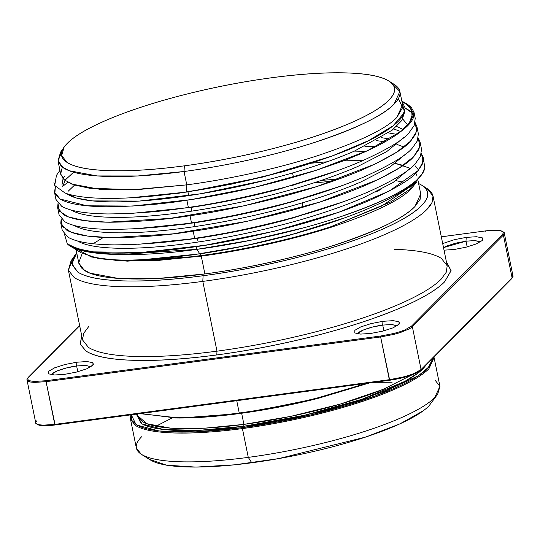 <?xml version="1.0" encoding="UTF-8"?>
<svg xmlns="http://www.w3.org/2000/svg" width="540" height="540" viewBox="0 0 540 540"><rect width="100%" height="100%" fill="white"/><g stroke="black" fill="none" stroke-linecap="round" stroke-linejoin="round"><path stroke-width="0.81" d="M73.913 256.75L71.051 260.854L68.371 270.142L74.257 277.634C82.715 282.96 98.354 285.977 121.176 286.693C144.221 287.321 171.43 285.552 202.797 281.401L203.094 275.738C172.51 279.788 145.982 281.509 123.505 280.901C101.257 280.199 86.009 277.256 77.76 272.072L72.023 264.762L74.635 255.704L76.761 253.044M76.761 253.037L71.773 263.615L77.76 272.072C85.867 277.303 101.115 280.247 123.505 280.901C145.894 281.556 172.422 279.835 203.094 275.738L202.797 281.401C234.252 277.162 265.741 271.08 297.263 263.169C328.698 255.197 356.029 246.436 379.249 236.885C402.239 227.32 418.088 218.228 426.789 209.594C435.179 201.001 435.294 194.009 427.147 188.609L421.835 185.267C429.773 190.532 429.658 197.35 421.483 205.726C412.999 214.144 397.548 223.013 375.125 232.335C352.485 241.65 325.843 250.196 295.191 257.965C264.458 265.68 233.759 271.607 203.094 275.738C233.759 271.64 264.458 265.714 295.191 257.965C325.924 250.209 352.566 241.67 375.125 232.335C397.69 223.007 413.14 214.137 421.483 205.726C429.827 197.323 429.941 190.499 421.835 185.267L418.595 183.478M333.234 181.082L313.322 183.026L333.234 181.082M418.601 183.492L421.598 185.119M302.272 202.871L303.143 207.157L302.272 202.871M427.147 188.609L433.019 196.027L432.047 202.48L426.789 209.594C418.088 218.228 402.239 227.32 379.249 236.885C356.029 246.436 328.698 255.197 297.263 263.169C265.741 271.08 234.252 277.162 202.797 281.401L216.992 351.169C185.625 355.32 158.416 357.089 135.364 356.461C112.55 355.745 96.91 352.728 88.452 347.402L82.58 339.984L88.452 347.402C96.91 352.728 112.55 355.745 135.364 356.461C158.416 357.089 185.625 355.32 216.992 351.169L202.797 281.401C171.43 285.552 144.221 287.321 121.176 286.693C98.354 285.977 82.715 282.96 74.257 277.634L68.384 270.216L72.995 258.383M81.736 335.833L80.312 344.25L86.11 351.115C94.716 356.522 110.612 359.593 133.812 360.322C157.248 360.956 184.91 359.161 216.797 354.942C248.778 350.629 280.787 344.453 312.836 336.406C344.797 328.307 372.58 319.397 396.191 309.683C419.567 299.963 435.679 290.716 444.521 281.941L450.988 270.756L446.364 261.644L451.103 270.695L444.521 281.941C435.82 290.702 419.708 299.957 396.191 309.683C372.668 319.41 344.878 328.32 312.836 336.406C280.793 344.486 248.778 350.669 216.797 354.942L216.992 351.169C248.447 346.93 279.936 340.848 311.459 332.937C342.893 324.965 370.224 316.204 393.444 306.653C416.435 297.088 432.284 287.996 440.984 279.362L446.243 272.248L447.214 265.795L446.243 272.248L440.984 279.362C432.284 287.996 416.435 297.088 393.444 306.653C370.224 316.204 342.893 324.965 311.459 332.937C279.936 340.848 248.447 346.93 216.992 351.169L216.797 354.942C184.822 359.215 157.16 361.01 133.812 360.322C110.471 359.64 94.567 356.569 86.11 351.115L80.183 344.156L81.722 335.759M420.485 192.746L420.201 199.193L414.875 206.611C406.856 214.697 392 223.222 370.305 232.193C348.617 241.171 322.994 249.379 293.443 256.838C263.898 264.29 234.374 269.987 204.89 273.928C175.399 277.871 149.891 279.524 128.365 278.897C106.839 278.262 92.171 275.434 84.375 270.398L78.671 262.832L82.242 253.476M150.12 459.817C156.809 464.022 169.182 466.412 187.225 466.979C205.457 467.471 226.969 466.074 251.775 462.794L248.272 457.38L251.775 462.794C276.656 459.439 301.556 454.633 326.484 448.376C351.344 442.071 372.958 435.146 391.318 427.586C409.502 420.026 422.037 412.83 428.915 406.006L437.711 394.106L434.747 397.602C427.498 404.791 414.308 412.364 395.165 420.323C375.833 428.274 353.086 435.571 326.909 442.206C300.672 448.794 274.455 453.85 248.272 457.38C222.156 460.836 199.51 462.308 180.32 461.788C161.325 461.194 148.304 458.676 141.257 454.248C134.474 449.752 134.575 443.927 141.561 436.779M392.094 382.246L374.294 382.32M435.044 380.133L439.938 386.37L437.711 394.106M150.309 459.938L141.257 454.248C148.304 458.676 161.325 461.194 180.32 461.788C199.51 462.308 222.156 460.836 248.272 457.38C274.455 453.85 300.672 448.794 326.909 442.206C353.086 435.571 375.833 428.274 395.165 420.323C414.308 412.364 427.498 404.791 434.747 397.602L439.931 386.309L434.072 357.514L428.888 368.807C421.639 375.988 408.449 383.562 389.306 391.527C369.974 399.479 347.227 406.769 321.05 413.404C294.813 419.992 268.596 425.054 242.413 428.585L248.272 457.38L242.413 428.585C216.297 432.041 193.651 433.512 174.46 432.992C155.466 432.392 142.445 429.881 135.398 425.452L130.511 419.269L135.398 425.452C142.445 429.881 155.466 432.392 174.46 432.992C193.651 433.512 216.297 432.041 242.413 428.585L242.46 427.639C216.479 431.082 193.941 432.54 174.845 432.027C155.945 431.433 142.992 428.929 135.986 424.521L131.281 414.794M155.925 426.256L172.125 417.967M130.822 414.855L130.511 419.269L136.37 448.072L141.257 454.248M423.313 410.758L399.911 423.88L365.627 437.083L278.694 458.602L234.657 464.819L195.993 467.093L166.536 465.19L149.243 459.27M512.136 274.833L512.993 276.149L511.502 278.64L420.491 370.373L421.072 369.529L414.335 373.397L408.969 375.34L402.719 377.123L389.34 379.701L389.691 380.241L402.678 377.737L413.951 374.126M43.902 425.675L55.12 424.946L54.77 424.406L389.34 379.701L389.691 380.241L389.34 379.701L54.77 424.406L55.12 424.946L389.691 380.241L380.639 336.953L46.076 381.659L34.513 382.408L30.422 382.01L27.864 381.125L27.007 379.809L27.864 381.125L30.422 382.01L34.513 382.408L46.076 381.659L55.12 424.946L54.77 424.406L43.207 425.156L39.123 424.757L36.565 423.873L35.708 422.557L36.612 420.903M503.435 232.079L504.293 233.395L503.388 235.049L502.504 234.407L503.388 235.049L412.371 326.781L503.388 235.049L512.082 277.803L503.388 235.049L504.272 233.132L512.966 275.879C513.337 276.001 512.98 276.851 511.9 278.444L420.889 370.177C415.233 374.571 404.818 377.939 389.644 380.268L55.073 424.973C47.905 425.912 42.532 425.972 38.941 425.162C36.173 423.839 35.1 423.056 35.728 422.82L36.565 423.873L39.123 424.757L43.207 425.156L54.77 424.406L46.076 381.659L380.639 336.953L389.34 379.701L402.719 377.123L408.969 375.34L414.335 373.397L421.072 369.529L412.371 326.781L409.765 328.664L400.268 332.593L394.025 334.368L380.639 336.953L394.025 334.368L400.268 332.593L409.765 328.664L412.371 326.781L421.072 369.529L511.502 278.64M502.504 234.407L411.487 326.133L412.371 326.781L411.487 326.133L404.953 329.886L399.742 331.776L393.68 333.504L380.687 336.008L380.639 336.953L380.687 336.008L46.123 380.714L46.076 381.659L46.123 380.714L34.898 381.443L30.935 381.058L28.451 380.194L27.621 378.918L28.498 377.312L79.677 325.728L28.498 377.312L27.621 378.918L28.451 380.194L30.935 381.058L34.898 381.443L46.123 380.714L380.687 336.008L393.68 333.504L399.742 331.776L404.953 329.886L411.487 326.133L502.504 234.407L503.381 232.801L502.504 234.407M485.231 231.545L484.88 231.005L496.098 230.276L500.067 230.661L502.551 231.525L503.381 232.801L502.551 231.525L500.067 230.661L490.921 230.391L484.88 231.005L485.231 231.545L484.88 231.005L441.315 236.824L484.88 231.005M512.082 277.803L512.993 276.149M441.315 236.804L484.927 230.978C492.095 230.04 497.468 229.979 501.059 230.796C503.827 232.112 504.9 232.895 504.272 233.132L504.293 233.395M466.195 237.391L476.429 236.729L482.315 237.863L482.267 240.496L476.307 243.918L466.027 247.212L454.174 249.5L443.941 250.169L454.174 249.5L466.027 247.212L476.307 243.918L482.267 240.496L482.72 239.969L482.315 237.863L476.429 236.729L466.195 237.391L454.343 239.679L466.195 237.391L466 241.164L466.195 237.391M442.692 243.567L454.343 239.679L442.692 243.574M48.688 373.856L54.574 374.99L64.807 374.321L76.653 372.04L86.94 368.739L93.346 364.79L92.948 362.684L87.061 361.55L76.822 362.212L76.626 365.985C67.385 367.018 53.993 371.311 52.272 373.795L51.631 374.753L52.272 373.795L57.443 370.832L66.359 367.97L76.626 365.985L76.822 362.212L87.061 361.55L92.948 362.684L92.9 365.317L86.94 368.739L76.653 372.04L64.807 374.321L54.574 374.99L48.688 373.856L48.728 371.223L54.695 367.801L64.976 364.5L76.822 362.212L64.976 364.5L54.695 367.801L48.728 371.223L48.715 373.869M354.787 332.951L360.673 334.091L370.906 333.423L382.752 331.135L393.039 327.841L399.445 323.892L399.046 321.786L393.161 320.652L382.921 321.314L382.725 325.087C373.484 326.12 360.092 330.413 358.371 332.897L357.73 333.848L358.371 332.897L363.542 329.926L372.458 327.071L382.725 325.087L382.921 321.314L393.161 320.652L399.046 321.786L398.999 324.419L393.039 327.841L382.752 331.135L370.906 333.423L360.673 334.091L354.787 332.951L354.827 330.318L360.794 326.896L371.075 323.602L382.921 321.314L371.075 323.602L360.794 326.896L354.827 330.318L354.814 332.971M171.977 417.926C191.072 418.439 213.611 416.981 239.591 413.539L239.24 412.999C213.131 416.455 190.478 417.926 171.288 417.407L140.771 413.525L171.288 417.407C190.478 417.926 213.131 416.455 239.24 412.999L239.591 413.539C265.646 410.029 291.728 404.993 317.837 398.432L369.279 382.988M366.606 383.346L317.885 397.818C291.641 404.406 265.43 409.469 239.24 412.999C265.43 409.469 291.641 404.406 317.885 397.818L366.606 383.346M236.743 400.7L239.24 412.999L236.743 400.7M131.267 414.794L131.814 420.404L136.775 425.054L159.138 430.981L195.831 431.872L242.46 427.639L311.978 414.693L375.185 396.009L418.655 375.563L429.921 366.039L433.296 357.669L427.997 368.159C420.795 375.314 407.666 382.846 388.618 390.764C369.387 398.682 346.748 405.938 320.706 412.54C294.597 419.094 268.515 424.13 242.46 427.639L242.413 428.585C268.596 425.054 294.813 419.992 321.05 413.404C347.227 406.769 369.974 399.479 389.306 391.527C408.449 383.562 421.639 375.988 428.888 368.807L434.072 357.514M411.635 375.05L383.603 389.144C365.222 396.711 343.589 403.643 318.701 409.955C293.747 416.219 268.819 421.031 243.918 424.386C219.085 427.673 197.546 429.07 179.294 428.578C161.231 428.011 148.851 425.621 142.148 421.409L137.504 415.53L146.779 423.704L170.485 428.132L204.957 428.152L243.918 424.386L241.65 413.255L243.918 424.386L243.817 426.269C268.981 422.881 294.172 418.021 319.39 411.689C344.54 405.311 366.404 398.304 384.98 390.663C403.373 383.008 416.05 375.732 423.009 368.827L426.445 364.574L418.635 372.654L404.825 381.402L361.766 399.33L304.756 415.213L243.817 426.269L199.004 430.346L163.661 429.536L141.966 423.9L136.364 414.113M250.594 411.993L320.699 397.73L250.594 411.993M136.377 414.113L140.981 423.259C147.751 427.518 160.265 429.935 178.517 430.508C196.958 431.008 218.727 429.597 243.817 426.269L243.918 424.386L290.628 416.394L339.964 404.183L382.806 389.475L411.75 374.976M64.624 234.623L67.264 243.79L77.294 248.724L93.514 251.883L141.912 252.443L205.308 245.241L274.354 231.194L338.863 212.234L389.327 191.012L418.277 170.498L423.191 161.426L421.43 153.576L423.205 157.525L422.125 164.734L417.197 171.707C411.743 178.801 396.151 188.231 370.413 200.003C347.524 209.885 320.564 218.984 289.541 227.3C252.227 236.837 221.157 243.277 196.324 246.632C151.916 253.058 117.079 254.738 91.827 251.687L83.585 250.324C75.971 248.738 70.531 246.557 67.257 243.79L64.611 234.617M61.169 218.835L62.309 226.449L71.327 232.288L87.77 236.101L110.95 237.668L173.124 233.854L247.03 221.326L319.788 202.088L378.736 179.294L399.661 167.731L413.6 156.715L419.877 146.705L418.291 138.112L420.059 142.061L418.979 149.276L414.052 156.242C408.598 163.337 393.005 172.766 367.268 184.538C344.372 194.42 317.419 203.519 286.396 211.835C249.082 221.373 218.012 227.813 193.178 231.167L194.643 238.343C219.47 234.995 250.54 228.548 287.854 219.011C318.877 210.701 345.836 201.602 368.726 191.714C394.463 179.941 410.056 170.512 415.51 163.418L420.437 156.452L421.517 149.236L420.059 142.061M58.023 203.364L59.164 210.978L68.175 216.824L84.605 220.637L107.791 222.203L169.958 218.39L243.851 205.868L316.602 186.631L375.55 163.843L396.502 152.28L410.427 141.271L416.738 131.254L415.139 122.661M407.923 104.672L411.163 107.204L413.978 112.172L413.276 117.977C411.575 122.074 407.585 126.475 401.315 131.166C396.529 135.054 389.57 139.442 380.437 144.335C373.282 148.203 363.454 152.698 350.939 157.802C347.348 159.536 335.225 163.877 314.577 170.816C298.283 175.932 284.58 179.874 273.476 182.648C257.621 186.698 243.149 190.026 230.06 192.645C214.265 195.818 199.874 198.349 186.887 200.239C161.325 204.329 134.487 206.51 106.373 206.773C83.882 206.489 68.492 203.931 60.21 199.098L54.506 192.281L55.37 186.631L54.857 193.435L60.095 199.01L86.981 205.808L132.604 206.05L191.153 199.597L255.184 187.15L316.535 170.181L367.396 150.734L401.301 131.166L409.577 122.263L412.533 114.102L409.988 106.988L401.855 101.176M265.862 180.185L200.171 193.84L139.428 201.056L92.59 200.914L76.64 198.092L66.562 193.563M217.053 206.915L204.376 209.129M393.714 128.939L400.808 131.564L393.721 128.932M309.98 200.536L293.659 205.369M234.671 219.591L219.038 222.588M376.015 140.589L385.101 141.791L376.015 140.589M403.961 147.022L396.866 144.396M380.99 189.371L375.712 192.038M322.022 213.172L312.998 216.041M256.574 231.039L241.873 234.225M414.882 181.622L411.71 185.699M330.635 226.827L390.704 201.947L409.239 189.716L418.527 178.551M418.635 170.08L415.321 165.949M145.901 259.517L192.794 254.894L244.661 245.896L296.595 233.307L345.114 217.728M365.938 151.409L354.476 151.092L365.938 151.409M138.031 244.289L188.028 239.645L240.381 230.668L292.916 217.991L342.562 202.041M389.732 139.091L381.206 137.599M135.614 228.785L185.011 224.168L237.357 215.177L289.892 202.5L339.363 186.604M403.205 129.512L396.589 126.428M74.574 185.058L68.081 191.329M132.226 213.334L130.511 213.428M291.708 185.638L336.454 171.052M129.485 197.863L178.538 193.266L230.931 184.275L283.514 171.599L332.222 155.993M401.909 101.432L404.494 112.448L393.032 125.867L368.503 140.67L331.229 156.364M55.289 186.509L53.946 182.567M412.614 113.306L409.313 110.437L405.216 108.094L412.621 113.333M312.039 195.703L295.805 200.495M232.025 215.818L221.717 217.809M388.476 132.901L396.968 134.399L388.483 132.894M345.492 200.975L316.001 210.911M251.471 227.86L241.036 230.087M364.898 146.32L375.685 146.772L364.898 146.313M395.172 195.561L388.125 199.355M345.499 217.593L289.238 235.325C259.646 243.203 230.087 249.359 200.549 253.78L200.914 255.575C161.757 260.942 128.763 262.015 101.939 258.781C128.763 262.015 161.757 260.942 200.914 255.575L200.549 253.78L143.708 259.632M330.433 226.894C289.217 240.131 239.362 250.56 200.914 255.575C239.362 250.56 289.217 240.131 330.433 226.894L381.814 205.99L411.892 185.497M77.524 240.995L77.632 241.063C85.502 245.646 100.143 248.063 121.554 248.306C143.161 248.468 168.696 246.375 198.16 242.028L197.404 238.316L138.881 244.249M343.089 201.852L286.092 219.861C256.5 227.745 226.942 233.894 197.404 238.316L198.16 242.028C227.691 237.607 257.256 231.451 286.848 223.574C316.366 215.642 342.016 206.962 363.785 197.532L393.005 182.54L410.137 168.406M74.378 225.538L74.486 225.599C82.357 230.182 96.998 232.598 118.409 232.841C140.015 233.003 165.55 230.911 195.014 226.564L194.258 222.858L135.304 228.805M339.944 186.388L282.947 204.397C253.355 212.281 223.796 218.43 194.258 222.858L195.014 226.564C224.546 222.143 254.111 215.993 283.703 208.109C313.22 200.178 338.87 191.498 360.639 182.068L389.86 167.076L406.991 152.942M71.233 210.074L71.341 210.134C79.211 214.724 93.852 217.134 115.263 217.377C136.87 217.539 162.405 215.447 191.862 211.106L191.113 207.394L132.158 213.341M336.798 170.93L279.801 188.933C250.209 196.816 220.644 202.972 191.113 207.394L191.862 211.106C221.4 206.678 250.965 200.529 280.557 192.645C310.075 184.714 335.725 176.033 357.494 166.61L386.714 151.612L403.846 137.477M407.14 124.274L402.739 119.05M66.521 193.55L68.195 194.677C76.066 199.26 90.707 201.67 112.118 201.919C133.724 202.075 159.26 199.989 188.716 195.642L187.967 191.929L130.268 197.822M62.026 184.505L63.065 178.706M73.602 172.226L65.63 179.631L62.654 186.28M332.168 156.013L262.973 177.005L187.967 191.929L188.716 195.642C218.255 191.221 247.82 185.065 277.412 177.181C306.929 169.25 332.579 160.576 354.348 151.146L392.195 130.16L401.848 120.461L404.723 111.787M101.939 258.781C125.388 261.556 157.991 259.889 199.753 253.787L196.884 249.352L250.796 240.273L304.128 227.704C321.381 223.013 337.358 218.038 352.053 212.774C366.721 207.509 379.451 202.196 390.238 196.83C400.997 191.471 409.334 186.293 415.246 181.319C421.085 176.398 424.271 171.835 424.805 167.63L422.064 174.137L418.541 178.294C407.038 190.404 378.851 203.938 333.983 218.896C290.493 232.949 237.593 244.046 196.884 249.352L199.753 253.787C234.954 248.481 269.939 240.827 304.709 230.83C321.671 225.916 337.399 220.712 351.891 215.21C381.335 203.978 402.273 192.982 414.713 182.237L422.064 174.137M69.91 245.781L67.257 243.79C79.076 256.594 139.198 257.594 196.884 249.352L118.861 254.664L88.776 252.052L69.91 245.781L80.98 252.734L98.847 258.674L127.352 261.144L201.265 256.115L200.914 255.575L201.265 256.115C239.828 251.087 289.946 240.577 331.148 227.259C373.653 213.097 400.356 200.273 411.251 188.798L416.556 182.041M415.834 173.097L417.096 176.081M410.218 168.305L395.375 163.397L403.184 165.375M343.163 160.846L362.063 160.522M327.274 161.777L311.155 163.215M157.626 195.608L156.965 195.824L157.626 195.608M402.53 102.013L406.634 103.916L402.53 102.013M54.506 192.281L55.964 199.456L61.668 206.273C69.95 211.106 85.34 213.665 107.838 213.948C135.945 213.685 162.783 211.511 188.352 207.421L186.887 200.239L188.352 207.421C213.179 204.066 244.249 197.626 281.563 188.089C312.586 179.773 339.545 170.674 362.435 160.792C388.172 149.02 403.765 139.59 409.219 132.496L414.146 125.53L415.226 118.314L413.978 112.172M67.804 182.25L62.708 186.401M62.532 178.079L64.415 176.54M415.145 122.641L416.914 126.596L415.834 133.812L410.906 140.778C405.452 147.872 389.86 157.302 364.122 169.074C341.226 178.956 314.273 188.062 283.25 196.371C245.936 205.909 214.866 212.355 190.033 215.703L191.498 222.878C216.324 219.53 247.394 213.084 284.708 203.553C315.731 195.237 342.691 186.138 365.58 176.256C391.318 164.484 406.91 155.048 412.364 147.96L417.292 140.987L418.372 133.772L416.914 126.596M57.652 207.738L59.117 214.92L64.814 221.738C73.103 226.571 88.486 229.129 110.983 229.412C139.091 229.149 165.929 226.976 191.498 222.878L190.033 215.703C164.471 219.794 137.633 221.974 109.519 222.23C87.028 221.954 71.638 219.395 63.356 214.556L57.652 207.738L58.01 203.351M196.884 249.352L196.324 246.632L196.884 249.352M60.797 223.202L62.262 230.378L67.959 237.195C76.248 242.035 91.638 244.593 114.129 244.876C142.243 244.613 169.081 242.433 194.643 238.343L193.178 231.167C167.616 235.258 140.778 237.431 112.664 237.695C90.173 237.418 74.783 234.853 66.501 230.02L60.797 223.202L61.155 218.815M424.805 167.63L423.205 157.525M63.443 148.068L60.534 152.239L58.023 160.947L63.538 167.974C71.469 172.962 86.13 175.797 107.528 176.465C129.134 177.053 154.643 175.399 184.046 171.504L184.343 165.841L184.046 171.504C213.536 167.528 243.054 161.831 272.606 154.413C302.076 146.941 327.699 138.726 349.468 129.769C371.027 120.805 385.884 112.28 394.038 104.186C401.902 96.133 402.017 89.573 394.376 84.51L389.057 81.169C396.495 86.096 396.387 92.482 388.733 100.319C380.788 108.196 366.329 116.498 345.35 125.226C324.162 133.94 299.221 141.932 270.533 149.209C241.772 156.431 213.044 161.973 184.343 165.841C155.716 169.634 130.889 171.248 109.856 170.674C89.033 170.019 74.763 167.265 67.041 162.412L61.675 155.567L64.118 147.096L67.372 143.262C75.31 135.385 89.775 127.082 110.754 118.355C131.942 109.64 156.877 101.642 185.564 94.372C214.326 87.149 243.061 81.608 271.762 77.733C300.382 73.946 325.215 72.333 346.248 72.907C367.065 73.562 381.341 76.316 389.057 81.169C381.47 76.275 367.2 73.514 346.248 72.907C325.289 72.293 300.463 73.899 271.762 77.733C243.061 81.574 214.326 87.116 185.564 94.372C156.803 101.628 131.868 109.627 110.754 118.355C89.64 127.089 75.181 135.392 67.372 143.262C59.562 151.126 59.454 157.511 67.041 162.412C74.635 167.306 88.904 170.06 109.856 170.674C130.808 171.288 155.635 169.675 184.343 165.841C213.044 162.007 241.778 156.465 270.533 149.209C299.295 141.953 324.236 133.954 345.35 125.226C366.464 116.492 380.923 108.189 388.733 100.319C396.542 92.448 396.65 86.069 389.057 81.169M58.037 161.014L60.757 174.38L64.044 179.665L71.739 184.059L99.812 189.304L140.63 189.324L186.766 184.862C225.335 179.834 275.454 169.324 316.649 156.006C359.161 141.845 385.864 129.019 396.758 117.544L402.597 104.828L399.877 91.469L394.038 104.186C383.144 115.661 356.44 128.48 313.936 142.648C272.734 155.966 222.615 166.475 184.046 171.504L186.766 184.862L184.046 171.504L137.916 175.966L97.092 175.939L69.019 170.694L61.324 166.306L58.037 161.014L62.512 149.749M391.217 82.782L399.877 91.469M401.315 131.166L407.815 125.597L414.139 114.305L407.936 104.679L405.358 103.059L411.676 109.573L412.067 117.362C410.724 121.635 407.14 126.239 401.315 131.166M401.848 101.156L405.358 103.059M398.338 98.739L402.692 107.487L396.758 117.544C385.864 129.019 359.161 141.845 316.649 156.006C275.454 169.324 225.335 179.834 186.766 184.862L186.401 191.943C268.468 180.232 362.738 150.566 392.843 126.022C397.325 122.533 400.599 119.198 402.671 116.019L405.216 108.122L401.888 101.351M59.94 170.357L56.45 175.365L54.709 185.504L65.063 193.037C71.712 195.494 80.987 197.12 92.88 197.903C117.517 199.422 148.689 197.438 186.401 191.943L186.766 184.862L133.866 189.648L89.6 188.251L74.216 184.943L64.523 180.076L60.683 173.995L62.296 167.11M415.496 183.451L411.251 188.798C400.356 200.273 373.653 213.097 331.148 227.259C289.946 240.577 239.828 251.087 201.265 256.115L204.89 273.928C243.452 268.9 293.571 258.39 334.773 245.072C377.278 230.904 403.981 218.086 414.875 206.611L420.714 193.894L417.872 179.908M404.062 182.385L395.935 180.644M338.924 179.057L321.347 180.387M293.443 177.221L292.579 172.949L293.443 177.221M76.066 249.649L78.874 263.439L82.161 268.731L89.856 273.125L117.929 278.363L158.753 278.39L204.89 273.928L201.265 256.115L158.605 260.375L119.948 260.894L91.294 256.973L76.768 248.987M103.403 237.445L94.703 242.744M394.423 249.318C417.245 250.034 432.884 253.051 441.342 258.377L447.214 265.795L433.019 196.027M68.384 270.216L82.58 339.984L83.552 333.531L88.81 326.416M443.509 247.604L446.81 246.004L455.726 243.149L466 241.164L474.876 240.59L480.377 241.913L475.295 240.604L466 241.164L467.168 246.922L466 241.164L443.509 247.604M76.626 365.985L85.509 365.411L91.01 366.741L85.921 365.425L76.626 365.985L77.801 371.743L76.626 365.985M382.725 325.087L391.608 324.513L397.109 325.836L392.02 324.526L382.725 325.087L383.9 330.845L382.725 325.087M35.728 422.82L27.034 380.072C26.663 379.957 27.02 379.1 28.1 377.507L79.643 325.553M369.401 382.975L307.274 401.031L239.544 413.566L179.854 418.068L139.88 413.64M137.423 413.971L137.504 415.53L137.194 414.005M343.73 218.241L345.836 217.472M340.585 202.777L343.352 201.757M137.882 228.683L134.501 228.845M337.541 187.279L339.998 186.368M334.456 171.788L337.331 170.734"/></g></svg>
